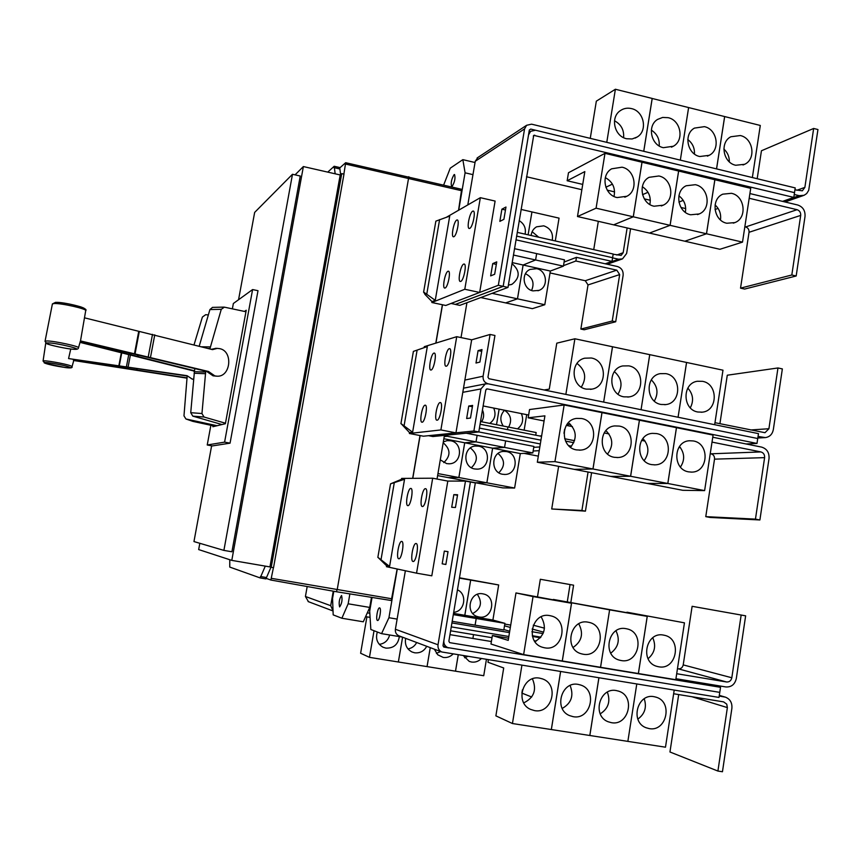 <?xml version="1.0" encoding="UTF-8"?>
<svg xmlns="http://www.w3.org/2000/svg" width="861" height="861" viewBox="0 0 861 861"><rect width="100%" height="100%" fill="white"/><g stroke="black" fill="none" stroke-linecap="round" stroke-linejoin="round"><path stroke-width="1.29" d="M186.848 378.14L73.766 360.522L73.508 359.607M73.368 360.167L186.88 377.85M187.386 376.042L68.568 358.574L187.052 375.687L192.068 378.991M193.585 379.335L191.336 378.689M68.568 358.574L70.753 348.996M78.512 347.726L80.428 340.902L208.47 371.478L214.873 375.902L217.069 376.192C230.716 377.129 233.363 351.428 219.91 348.683L217.295 348.371L212.516 349.631L84.895 317.924M216.628 376.171L213.076 375.837L206.662 371.414L80.331 341.279M194.306 371.758L193.65 370.951L80.041 342.377M80.138 342.011L194.489 370.79L190.733 412.677L192.799 416.132L221.977 424.538M194.909 368.53L194.489 370.79M192.853 421.373L215.089 426.206M217.08 425.721L185.933 418.984L183.974 415.863L187.181 376.009M193.564 379.54L192.444 379.152M194.016 344.895L202.4 317.042L205.661 314.706L208.351 314.922M206.662 371.414L208.47 371.478M211.279 349.318L216.014 348.35M212.527 307.377L209.923 309.562L199.203 346.219M209.869 348.953L221.277 309.303L224.377 307.151L245.955 311.747M193.65 370.951L194.446 370.973M225.464 423.225L204.035 417.025L201.958 413.538L205.736 371.188M244.449 311.424L246.224 310.251L225.378 423.72L212.882 426.733L213.065 425.764M210.87 425.291L207.232 444.986L224.592 442.134L252.596 289.565L233.363 303.492L232.373 308.851M675.928 678.716L725.812 686.949C731.387 687.25 734.885 684.441 736.316 678.511L745.637 615.83L692.126 606.305L683.214 664.896C682.525 667.662 680.879 668.975 678.253 668.825L677.467 668.696M745.637 615.83L692.126 606.305M741.16 615.045L731.818 677.768C731.097 680.728 729.342 682.138 726.555 681.977L676.692 673.711M534.939 641.66C544.852 635.483 546.918 627.206 541.16 616.831M549.802 615.626L550.889 615.863C569.39 619.672 563.159 651.691 544.615 647.806L542.538 647.3C524.79 642.414 531.904 611.676 549.802 615.626M571.51 603.238L562.276 660.99L523.628 654.608L533.045 596.565L571.51 603.238L515.976 592.938L508.216 640.38L492.374 635.515L508.571 638.216M533.045 596.565L515.976 592.938M573.06 647.472C581.875 641.391 583.78 633.502 578.764 623.816M588.128 622.191L589.128 622.395C607.489 626.076 601.441 658.052 583.058 654.199L581.153 653.747C563.46 649.076 570.326 618.263 588.128 622.191M647.224 616.379L638.367 673.528L600.569 667.297L609.61 609.846L553.354 599.428L647.224 616.379L609.61 609.846L600.537 667.297L562.308 660.99L571.543 603.249M610.761 653.155C618.489 647.235 620.232 639.777 615.97 630.79M626.033 628.681L626.948 628.864C645.169 632.426 639.292 664.348 621.061 660.527L619.317 660.118C601.699 655.641 608.34 624.774 626.033 628.681M648.053 658.687C654.726 652.993 656.297 646.019 652.767 637.775M663.53 635.095L664.369 635.267C682.439 638.711 676.724 670.568 658.654 666.78L657.051 666.414C639.508 662.109 645.954 631.221 663.53 635.095M684.452 622.837L626.926 612.203L684.452 622.837L675.788 679.695L638.399 673.539L647.246 616.379M791.819 274.993L740.535 288.144L744.647 289.059L796.177 275.994L791.819 274.993L800.698 215.401C800.859 212.506 799.643 210.601 797.06 209.697L749.199 198.278M749.909 193.564L797.76 205.015C802.926 206.834 805.347 210.644 805.024 216.434L796.177 275.994M740.535 288.144L749.038 232.287C749.199 229.575 748.058 227.799 745.615 226.949L744.851 226.766M617.133 197.567C604.293 195.221 600.429 174.998 611.622 168.821L622.019 167.195C635.149 169.66 638.647 190.529 626.873 196.265L617.133 197.567M614.022 196.459C615.626 188.064 612.731 181.779 605.337 177.624M582.736 184.405L567.162 180.745L584.823 171.587L577.483 216.531L613.635 224.839L633.265 216.8L596.081 208.179L604.982 153.344L641.983 162.223L633.265 216.8M577.483 216.531L596.081 208.179M612.408 184.114L605.853 187.235M654.091 206.22C641.101 203.853 637.538 183.081 649.129 177.312L658.88 175.988C672.15 178.475 675.336 199.849 663.228 205.176L654.091 206.22M649.861 204.498C651.239 196.878 648.731 190.948 642.328 186.697M633.298 216.8L613.656 224.85L649.431 233.073L670.073 225.334L633.298 216.8L642.015 162.234L678.619 171.027L670.073 225.334M605.864 187.246L612.419 184.136M614.593 191.885L607.242 190.152M642.521 194.683L648.01 192.283L642.521 194.661M690.651 214.776C677.532 212.398 674.26 191.131 686.185 185.761L695.344 184.695C708.721 187.192 711.627 209.019 699.218 213.948L690.651 214.776M685.356 212.323C686.454 205.521 684.301 200.01 678.898 195.791M670.106 225.334L678.651 171.027L714.856 179.723L706.483 233.772L670.106 225.334L649.452 233.073L719.904 249.281L742.505 242.124L706.515 233.772L684.85 241.22L706.515 233.772L714.888 179.734L750.706 188.333L742.505 242.124M650.335 200.279L644.297 198.859M683.225 200.355L678.92 202.098L683.236 200.376M726.824 223.247C713.597 220.857 710.605 199.149 722.799 194.166L731.419 193.305C744.883 195.802 747.52 218.037 734.874 222.601L726.824 223.247M720.474 219.932C721.27 213.98 719.473 208.986 715.071 204.94M685.7 208.577L680.954 207.469M718.085 208.384L715.017 209.535M207.232 444.986L212.312 445.933L230.059 443.157L224.592 442.134M252.596 289.565L257.999 290.695L230.059 443.157M719.204 696.065L725.457 697.162C730.16 699.089 732.302 702.813 731.882 708.334L722.454 771.747L717.913 771.058L727.373 707.602L726.738 704.137L723.584 701.876L673.636 693.751M678.694 694.579L669.955 751.987L717.913 771.058M534.509 710.605L530.591 709.399C514.555 702.77 522.864 674.54 539.729 678.167L542.699 678.985C559.553 684.699 551.966 714.178 534.509 710.605M523.768 702.877C534.078 697.744 536.963 689.736 532.442 678.877M488.381 659.774L487.972 662.26L503.707 667.975L495.882 715.857L512.446 723.531L665.488 747.197L674.195 690.113M573.146 716.675L569.562 715.609C553.397 709.303 561.404 680.782 578.269 684.409L580.981 685.13C597.868 690.565 590.56 720.237 573.146 716.675M562.222 708.431C571.403 703.222 574.029 695.58 570.1 685.496M611.364 722.67L608.06 721.722C591.819 715.717 599.547 686.96 616.368 690.576L618.865 691.222C635.762 696.409 628.691 726.221 611.364 722.67M600.246 713.844C608.318 708.646 610.697 701.414 607.371 692.136M649.151 728.6L646.105 727.749C629.822 722.013 637.291 693.073 654.059 696.678L656.362 697.259C673.227 702.232 666.403 732.13 649.151 728.6M637.85 719.107C644.824 714.006 646.955 707.236 644.232 698.777M627.863 741.364L636.774 684L627.863 741.375M492.374 635.515L490.974 644.017L523.628 654.608M475.326 482.913L448.872 641.187L449.657 642.64L720.528 687.315L719.764 692.373L447.72 647.58C444.825 646.148 443.555 643.737 443.889 640.369L470.418 481.988L475.326 482.913M758.057 436.441L765.418 437.592C769.723 436.925 772.36 434.267 773.329 429.639L782.358 368.906L777.967 367.959L727.287 375.213L719.914 423.698M777.967 367.959L768.916 428.735L764.988 432.706L714.974 422.686M581.304 387.106C586.901 377.957 585.469 370.069 577.01 363.439M591.292 357.993C606.93 360.458 607.565 386.632 592.034 389.118L586.276 389.129C571.047 386.815 569.734 361.48 584.651 358.198L591.292 357.993M714.662 424.71L722.982 370.187L574.89 338.782L556.787 343.173L549.275 389.118L544.109 389.968M617.994 394.177C622.966 385.696 621.771 378.194 614.388 371.661M628.778 365.86C644.458 368.325 644.803 394.833 629.154 396.899L623.859 396.835C608.544 394.51 607.565 368.766 622.664 365.947L628.778 365.86M654.328 401.075C658.654 393.283 657.653 386.223 651.325 379.884M665.854 373.631C681.557 376.106 681.643 402.883 665.919 404.573L661.044 404.466C645.664 402.13 644.986 376.053 660.204 373.642L665.854 373.631M690.307 407.823C693.966 400.72 693.137 394.144 687.842 388.117M702.522 381.326C718.235 383.802 718.085 410.794 702.328 412.161L697.808 411.999C682.418 409.664 681.987 383.317 697.292 381.272L702.522 381.326M755.452 519.118L705.772 516.643L709.959 517.439L759.897 519.969L755.452 519.118L764.611 457.643C764.772 454.662 763.546 452.757 760.898 451.928L712.015 442.102M712.757 437.237L761.619 447.107C766.893 448.764 769.368 452.574 769.034 458.526L759.897 519.969M705.772 516.643L714.522 459.15C714.684 456.362 713.521 454.576 711.035 453.801L710.25 453.65M680.513 447.72L678.909 447.397M576.493 449.894C560.253 447.559 560.307 420.136 576.526 418.414L581.552 418.511C598.223 421.018 597.362 449.324 580.562 450.099L576.493 449.894M570.531 447.246C577.408 438.443 576.709 430.242 568.443 422.643M544.077 420.964L528.18 417.8L544.916 415.841L537.329 462.228L610.836 476.413L630.586 476.273L592.992 468.987L602 412.634L639.411 420.19L630.586 476.273M537.329 462.228L554.947 461.625L592.96 468.987L574.298 469.363L592.992 468.987M570.466 424.29L566.807 424.645L570.477 424.301M614.28 457.299C598.008 454.952 598.352 427.25 614.636 425.926L619.231 426.077C635.892 428.584 634.805 457.083 617.994 457.525L614.28 457.299M607.532 453.995C613.645 445.783 613.097 437.98 605.907 430.608M572.436 426.615L566.323 425.399M651.648 464.617C635.375 462.271 635.967 434.342 652.272 433.363L656.502 433.557C673.13 436.053 671.838 464.714 655.06 464.854L651.648 464.617M644.179 460.603C649.506 452.972 649.086 445.621 642.919 438.561M630.618 476.273L639.443 420.2L676.445 427.68L667.802 483.473L630.618 476.273L610.858 476.424L682.816 490.307L704.621 490.609L667.835 483.484L676.477 427.68L713.08 435.085L704.621 490.609M667.802 483.473L647.042 483.408L667.835 483.484M608.964 433.901L604.185 432.943M688.617 471.86C672.366 469.514 673.162 441.413 689.457 440.746L693.363 440.95C709.938 443.447 708.495 472.215 691.77 472.108L688.617 471.86M680.448 467.049C685.001 460.032 684.689 453.177 679.512 446.515M645.104 441.101L641.628 440.401M567.162 180.745L568.486 172.738L604.982 153.344M794.251 194.489L799.159 195.673L804.099 195.296L806.66 193.574L808.705 190.356L817.95 129.537L813.656 128.461L761.447 150.761L757.185 178.722M813.656 128.461L804.874 187.386L802.344 190.808L794.94 189.818M623.601 137.663C624.193 130.011 621.158 124.382 614.496 120.777M631.457 108.594C644.028 111.091 647.989 130.743 637.194 137.007L632.125 138.965L626.604 138.739C614.302 136.361 610.018 117.29 620.297 110.671C623.655 108.346 627.378 107.657 631.457 108.594M643.737 151.288L652.175 98.445L615.389 89.253L596.339 101.157L590.259 138.363M659.214 145.961C659.677 139.105 657.051 133.821 651.346 130.129M668.125 117.677C680.836 120.185 684.527 140.354 673.345 146.241L663.368 147.683C650.916 145.283 646.912 125.663 657.589 119.41L662.636 117.44L668.125 117.677M752.353 177.549L760.295 125.458L652.175 98.477M694.461 154.022C694.741 148.006 692.513 143.174 687.788 139.536M704.406 126.653C717.235 129.172 720.657 149.814 709.152 155.335L699.745 156.519C687.164 154.108 683.419 133.993 694.45 128.106L704.406 126.653M729.332 161.836C729.407 156.724 727.588 152.451 723.853 149.018M740.299 135.543C753.214 138.072 756.388 159.134 744.614 164.3L735.735 165.258C723.036 162.847 719.559 142.28 730.892 136.748L740.299 135.543M793.82 197.406L794.531 192.66L535.52 130.226L530.602 131.313L528.536 134.94L503.179 286.369L508.001 287.413L533.723 135.349L793.82 197.406L782.552 201.377M508.001 287.413L459.806 305.364L455.394 304.428L503.179 286.369M211.623 445.804L193.962 541.569L223.892 550.394L292.482 174.277L254.652 212.419L238.551 299.736M560.586 671.558L551.331 729.536M512.446 723.531L521.906 665.241M598.879 677.811L589.807 735.488M551.352 729.547L560.619 671.569M589.839 735.498L598.912 677.822M449.969 634.654L491.383 641.531M709.959 684.334L720.528 687.315M565.86 394.392L574.89 338.782M612.494 346.757L603.658 402.098L612.526 346.768M649.721 354.657L641.058 409.718L649.754 354.657M686.551 362.459L678.07 417.251L686.583 362.47M554.947 461.625L564.149 404.982L601.968 412.623L592.96 468.987M528.18 417.8L529.537 409.545L564.149 404.982M481.697 351.353L478.081 350.61L481.999 349.566L479.9 362.083L475.993 363.019L478.081 350.61M472.388 406.747L468.75 406.026L472.614 405.423L470.493 418.026L466.651 418.532L468.75 406.026M526.501 176.753L581.864 189.711M606.768 142.356L615.389 89.253M643.759 151.299L652.207 98.455M688.606 107.55L680.33 160.135L688.628 107.56M724.639 116.558L716.535 168.896M716.567 168.896L724.671 116.558M223.892 550.394L231.921 551.783L300.241 176.031L292.482 174.277M423.73 292.094L435.257 300.338L432.018 301.651L425 294.462L423.73 292.094M435.257 300.338L449.722 216.089L435.86 221.148L423.59 292.234M401.043 423.612L412.613 432.254L409.513 432.609L401.043 423.612M427.325 346.563L413.388 351.396L427.325 346.563L412.613 432.254M377.957 557.368L389.57 566.43L386.621 565.795L377.957 557.368M404.541 479.265L390.539 483.86L401.484 479.286L404.541 479.265L389.57 566.43M719.753 692.373L719 697.432L441.747 651.971C438.916 650.518 437.668 648.118 438.012 644.792L465.478 481.095L470.397 482.02L443.006 645.61L443.77 647.052L448.872 647.924M756.991 443.437L487.251 388.892L485.819 389.915L478.781 431.953L473.884 430.995L480.944 388.935L485.324 383.909L488.101 383.812L757.745 438.529L488.112 383.812C484.485 382.682 482.806 380.142 483.086 376.225L490.092 334.455L494.946 335.478L487.961 377.215L488.962 378.732L758.476 433.632L756.991 443.437L746.089 443.964M483.139 405.961L528.632 415.034M478.781 431.953L432.9 436.538L428.52 435.688M409.513 432.609L409.362 433.481L440.886 429.93L456.728 336.683L471.667 339.804L455.953 432.868L423.44 436.204L420.114 435.569L412.796 478.339M471.667 339.837L490.092 334.455M473.884 430.995L455.953 432.835M794.509 192.66L795.22 187.913L531.571 124.167L526.588 125.297L524.575 128.881L498.336 285.282L503.168 286.336L529.343 130.022L530.742 129.085L535.187 130.151M503.168 286.336L455.404 304.396L451.035 303.459M496.323 264.392L492.74 263.606L496.743 261.873L494.666 274.25L490.662 275.886L492.74 263.606M505.472 210.009L501.898 209.191L505.967 207.038L503.9 219.329L499.843 221.385L501.898 209.191M478.059 157.369L475.25 161.265L467.803 204.907M457.492 495.312L453.833 494.634L457.589 494.741L455.447 507.495L451.702 507.28L453.833 494.634M448.011 551.74L444.33 551.083L448.021 551.653L445.858 564.493L442.177 563.826L444.33 551.083M445.869 564.472L442.177 563.826M399.246 635.945L398.783 635.762C396.2 634.439 395.07 632.275 395.393 629.262L405.37 570.757M570.832 602.463L573.598 585.189L540.331 579.27L537.512 596.684M573.598 585.189L540.331 579.27M510.724 625.086L504.794 624.085M510.336 627.443L504.514 625.807M543.076 633.578L531.894 631.694M570.047 584.565L567.281 601.85M457.449 589.86C467.674 594.079 464.757 611.676 453.704 612.289M459.419 578.118L470.666 580.077L464.8 615.281L476.198 618.499L453.316 614.625M453.521 613.376L464.8 615.281M459.473 577.785L470.666 580.077M479.007 616.971L477.801 616.691C464.639 613.452 469.632 590.937 482.838 593.842L483.462 593.972C497.066 596.576 492.578 619.845 479.007 616.971M472.775 613.506C481.084 608.824 482.612 602.442 477.36 594.348M470.687 580.088L498.67 584.963L492.901 620.038L504.912 623.342L476.219 618.499L464.832 615.292L470.687 580.088L459.699 577.828L498.67 584.963M464.832 615.292L492.901 620.038M615.701 321.777L612.236 321.024L619.672 274.584L616.788 270.16L575.869 261.012L576.461 257.342L617.38 266.512C621.502 267.889 623.418 270.838 623.127 275.348L615.701 321.777L584.178 329.774L580.863 329.063L612.236 321.024M563.503 265.64L575.869 261.012M580.863 329.063L588.02 284.926L585.276 280.729L550.028 272.937M511.983 263.638C520.205 270.774 520.238 277.64 512.069 284.248L508.388 285.152M513.414 255.039L535.596 259.968L523.101 265.016L517.472 298.832L492.094 293.343M550.34 271.043L544.798 304.729L517.493 298.832L523.122 265.016L535.617 259.979L563.417 266.157L550.34 271.043L512.155 262.594M517.472 298.832L505.633 302.9L480.782 297.551M536.64 268.697C546.875 270.429 548.748 286.885 539.104 290.351L532.97 290.889C522.939 289.231 520.787 273.206 530.085 269.418L536.64 268.697M531.581 290.491C534.735 282.989 532.69 277.393 525.468 273.712M544.798 304.729L532.389 308.658L505.655 302.911L517.493 298.832M335.166 173.814L334.186 166.27L327.75 172.125M199.827 543.302L198.665 549.566L231.792 560.382L303.373 166.56L295.054 174.858M231.792 560.382L269.945 566.915L340.203 174.955L303.373 166.56M269.945 566.915L271.204 567.291L341.742 173.621L340.203 174.955M271.204 567.291L273.529 567.69L343.991 174.126L341.742 173.621M229.79 559.725L229.758 567.076L260.194 577.935L265.285 566.107M460.732 281.418L460.258 281.472C457.492 281.278 460.678 265.07 463.681 264.101L464.187 264.036C466.974 264.209 463.713 280.6 460.732 281.418M469.762 228.38L469.202 228.477C466.501 228.262 469.697 212.452 472.689 211.171L473.281 211.063C475.993 211.257 472.743 227.239 469.762 228.38M445.115 288.015L444.685 288.069C442.08 287.897 445.169 272.151 447.978 271.258L448.43 271.204C451.056 271.344 447.914 287.262 445.115 288.015M453.898 236.7L453.392 236.786C450.852 236.603 453.941 221.234 456.75 220.05L457.288 219.953C459.828 220.115 456.696 235.645 453.898 236.7M437.097 420.2L436.871 420.19C433.901 420.017 437.087 402.668 440.1 402.561L440.369 402.571C443.35 402.7 440.111 420.254 437.097 420.2M446.299 366.205L445.966 366.216C443.071 366.033 446.267 349.146 449.281 348.694L449.636 348.673C452.542 348.834 449.291 365.903 446.299 366.205M422.138 422.224L421.933 422.213C419.146 422.073 422.234 405.262 425.054 405.176L425.291 405.176C428.089 405.294 424.947 422.288 422.138 422.224M431.07 370.015L430.78 370.026C428.068 369.875 431.157 353.494 433.976 353.085L434.299 353.064C437.022 353.193 433.879 369.746 431.07 370.015M413.043 561.48C409.901 561.307 413.076 542.656 416.1 543.528L416.121 543.528C419.296 543.625 416.078 562.481 413.054 561.48L413.043 561.48M422.407 506.505L422.32 506.494C419.232 506.354 422.417 488.198 425.442 488.682L425.56 488.693C428.66 488.8 425.42 507.151 422.407 506.505M398.761 558.767C395.812 558.617 398.912 540.59 401.732 541.418L401.753 541.429C404.713 541.494 401.592 559.715 398.772 558.767L398.761 558.767M407.856 505.655L407.78 505.644C404.885 505.515 407.974 487.961 410.805 488.424L410.912 488.435C413.807 488.521 410.675 506.268 407.856 505.655M386.621 565.795L386.46 566.689L416.552 573.168L432.685 478.21L447.806 481.084L465.478 481.095M440.886 429.93L455.953 432.868M498.336 285.282L445.794 305.472L442.511 304.772L435.946 343.087M495.107 201.065L479.663 292.449L464.789 289.264L480.341 197.686L495.107 201.065M416.552 573.168L431.802 575.815L447.806 481.084M509.712 631.242L503.889 629.574M540.902 637.151L532.302 635.709M370.747 605.014L370.187 604.831M476.198 618.499L475.1 625.151L452.197 621.308M504.912 623.342L503.825 629.983L475.121 625.161L476.219 618.499M522.412 689.855L521.884 693.105L531.7 697.001M399.343 636.58C398.105 644.523 393.628 648.376 385.911 648.118L383.005 647.214C377.236 643.791 375.342 638.722 377.333 632.017M379.281 644.362C384.695 643.587 388.15 640.466 389.624 634.987M430.242 647.633L427.045 666.608L398.374 661.991L402.593 637.205L398.352 661.991L369.455 657.341L374.029 630.736M366.904 616.853L360.619 653.251L369.455 657.341M426.733 646.31C424.01 651.164 419.996 653.327 414.69 652.799L412.021 651.992C406.726 649.119 404.605 644.577 405.66 638.356M407.963 648.882C411.859 648.258 414.754 646.127 416.659 642.51M453.069 654.005C450.292 656.792 447.01 657.933 443.232 657.438L437.732 654.78L434.331 649.172M436.398 653.348L440.66 651.562M458.224 654.844L455.501 671.182L427.067 666.608L430.263 647.644M481.299 658.611C478.544 661.399 475.294 662.539 471.548 662.034L469.256 661.399L463.379 655.684M464.596 657.75L467.803 656.405M486.411 659.451L483.731 675.724L455.523 671.193L458.246 654.844M612.591 257.869L618.542 259.215L622.503 258.881L626.625 253.489L630.575 228.735M627.131 227.95L623.17 252.714L621.125 255.394L613.161 254.221M598.32 221.32L593.735 249.625M519.172 220.631C524.209 223.774 526.179 228.283 525.092 234.138M521.045 209.427L531.926 211.924L528.116 234.827L531.947 211.935L559.047 218.134L555.291 240.951M531.172 235.516C531.571 231.62 533.368 228.714 536.575 226.82L543.743 225.83C550.48 228.219 553.332 233.04 552.288 240.273M538.738 237.216L532.13 231.695M564.095 262.045L576.461 257.342M514.48 248.668L536.651 253.618L535.596 259.968L536.672 253.618L564.461 259.818L563.417 266.157M334.186 166.27L339.697 167.529L340.622 174.6M339.449 168.874L333.95 167.615M270.978 567.227L265.909 578.904L260.194 577.935M266.157 577.483L260.452 576.515M339.6 168.078L345.67 162.707L343.883 174.105M273.421 567.679L270.881 580.034L266.006 578.323M336.339 591.722L391.26 600.515L336.317 591.722L270.871 580.034L336.296 591.722L337.232 589.527L408.835 176.709M432.018 301.651L431.867 302.512L464.789 289.264M480.341 197.686L446.536 217.198M456.728 336.683L424.279 346.682L424.129 347.543M432.685 478.21L401.635 478.404L401.484 479.286M409.362 433.481L420.114 435.569M431.867 302.512L442.511 304.772M369.014 609.039L370.026 609.201M451.928 622.944L509.486 632.598M532.496 636.451L540.364 637.775M473.528 634.611L472.893 638.464L473.55 634.622M536.199 641.068L534.347 640.756M508.851 636.494L451.272 626.873M369.821 613.258L367.313 612.838M515.954 239.832L612.02 261.4L605.24 263.789M612.02 261.4L612.612 257.708L516.589 236.097M377.484 620.469C375.504 620.081 377.645 607.253 379.593 607.888L379.647 607.898C381.649 608.21 379.507 621.136 377.559 620.49L377.484 620.469M452.068 186.525L451.659 186.622C450.626 183.07 451.444 179.077 454.113 174.622L454.543 174.525C455.566 178.098 454.748 182.101 452.068 186.525M391.271 600.526L397.147 568.981M412.667 478.339L419.996 435.537M435.806 343.13L442.382 304.751M458.558 210.224L461.657 189.355M443.673 184.986L450.26 168.164L462.841 159.651L465.091 172.813L458.709 210.149M475.035 162.514L462.841 159.651M472.969 174.643L465.091 172.813M397.276 569.013L388.935 617.724L381.563 633.653L370.833 629.488L369.692 611.149L372.049 597.448M397.125 619.091L388.935 617.724M437.033 479.028L444.427 435.386M461.022 337.577L466.931 302.706M402.184 637.054L381.563 633.653M492.008 637.7L450.615 630.801M370.079 617.38L365.613 616.637M333.024 610.89L330.71 605.692L333.25 591.173M308.453 601.688L305.429 596.479L307.194 586.524M612.601 257.708L613.193 254.027L517.213 232.362M581.907 510.487L551.718 508.98L585.437 511.143L581.907 510.487L588.063 472.022M591.582 472.7L585.437 511.143M533.142 451.013L539.223 450.68M538.329 456.136L524.015 453.36M551.718 508.98L558.628 466.339M444.373 435.72L447.268 436.279L444.233 436.581L447.289 436.29L476.015 441.865L464.703 442.78L458.859 477.521L437.948 473.572M443.329 441.887L447.107 440.638L450.561 440.746C463.078 442.554 462.12 463.466 449.485 463.788L446.687 463.627L440.283 459.86M443.77 462.626C450.895 455.824 450.69 449.216 443.178 442.78M492.61 448.183L486.852 482.806L458.881 477.521L464.725 442.78L476.047 441.876L504.546 447.408L492.61 448.183L443.867 438.733M486.852 482.806L475.573 482.763L448.194 477.597L458.881 477.521L448.172 477.597L437.603 475.606M478.587 446.17C491.114 447.989 489.995 469.03 477.338 469.137L474.766 468.976C462.529 467.254 463.11 446.784 475.401 446.041L478.587 446.17M471.397 467.717C478.307 460.786 477.963 454.199 470.375 447.968M506.386 451.551C518.903 453.37 517.655 474.529 505.009 474.454L502.62 474.271C490.361 472.56 491.114 451.928 503.427 451.412L506.386 451.551M498.82 472.754C505.31 466.092 505.052 459.677 498.056 453.489M514.62 488.036L486.874 482.806L492.632 448.194L504.568 447.419L532.83 452.908L520.302 453.553L514.62 488.036L502.759 487.886L475.595 482.763L486.874 482.806M520.302 453.553L492.632 448.194M341.58 595.543C342.549 599.719 341.903 603.507 339.654 606.897L339.6 606.887C338.642 602.678 339.288 598.901 341.526 595.532L341.58 595.543M341.882 618.241L363.299 621.793L369.735 607.425L348.156 603.798L341.882 618.241L333.185 614.872L332.55 598.47L333.81 591.281M349.878 593.896L348.156 603.798M369.735 607.425L371.478 597.351M541.644 435.806L539.621 435.978M574.578 440.692L564.655 438.733M564.633 429.23L563.977 433.309M481.568 421.772C483.968 418.048 484.269 414.13 482.461 409.997M493.708 408.071C496.28 414.313 494.978 419.425 489.801 423.386M499.111 409.147L496.517 424.721L499.132 409.147M535.725 435.203L536.166 432.545L480.524 421.556M503.244 426.044C499.681 420.351 500.112 415.077 504.524 410.223M508.636 427.11C512.23 420.222 510.853 414.593 504.503 410.245M521.346 413.581C523.908 419.802 522.616 424.893 517.483 428.853M526.706 414.658L524.145 430.166M533.745 447.333L539.825 446.956M447.472 435.074L447.268 436.279M466.21 433.201L477.112 435.332L476.015 441.865L477.134 435.343L505.622 440.897L504.546 447.408L505.644 440.907L533.895 446.418L532.83 452.908M447.289 436.29L447.494 435.074M507.925 426.97L507.484 429.65L507.947 426.97M478.791 431.921L540.321 443.964M540.934 440.154L479.437 428.078L540.934 440.165M568.647 445.6L571.553 446.17L568.647 445.6M480.072 424.247L541.558 436.355M565.537 441.08L573.792 442.705M45.622 363.417C37.658 360.716 62.498 364.472 69.063 366.969C76.607 369.606 52.306 365.914 45.622 363.417M48.141 342.904C56.471 342.85 84.507 349.641 74.703 349.308C66.458 349.318 38.82 342.689 48.141 342.904M83.42 309.153C90.201 308.518 63.736 301.92 56.083 302.372M70.71 365.828L72.033 366.657C72.744 367.97 70.398 368.25 64.995 367.496L45.407 363.364L43.072 361.007C43.061 359.823 65.242 363.686 70.71 365.828M43.061 361.103L45.762 343.022M80.643 340.073L85.702 310.724C87.682 309.077 61.486 303.072 54.211 303.535L52.403 303.922L45.052 341.236L46.871 340.956C54.178 340.838 80.773 346.682 78.469 347.876C78.329 348.909 77.189 349.405 75.058 349.34M45.041 341.386L46.688 343.614C48.388 344.96 68.589 349.362 74.972 349.34M122.434 367.539L122.563 366.84M124.533 367.905L124.705 366.99M136.382 370.252L136.727 368.443M136.899 370.348L137.254 368.53M130.398 354.98L128.128 366.861M128.773 354.398L126.438 366.657M121.799 352.59L119.205 366.151M121.39 352.483L118.786 366.108M154.765 334.832L150.514 357.25M152.505 334.337L148.253 356.766M139.245 331.808L134.973 354.258M138.675 331.689L134.402 354.14M129.258 354.032L129.398 353.29M130.915 354.506L131.066 353.699M137.437 356.831L137.76 355.119M137.846 356.949L138.18 355.195M186.224 419.059L193.208 421.47M221.277 309.303L209.923 309.562M210.332 346.908L201.442 346.8M209.955 348.479L207.91 348.457M205.575 372.081L194.317 371.672M205.359 373.696L194.102 373.265M201.958 413.538L190.733 412.677M204.035 417.025L192.799 416.132M726.555 681.977L678.253 668.825M731.818 677.768L683.214 664.896M745.615 226.949L797.06 209.697M749.038 232.287L800.698 215.401M691.932 696.732L727.373 707.602M719.301 695.419L724.327 696.904M768.916 428.735L750.62 429.962M711.035 453.801L760.898 451.928M714.522 459.15L764.611 457.643M763.061 437.463L757.863 437.754M799.159 195.673L782.778 201.431M804.874 187.386L796.834 190.27M534.692 135.145L533.314 136.016M426.852 293.676L439.605 219.62M404.143 425.452L417.122 350.126M381.046 559.478L394.252 482.87M487.251 388.892L486.39 389.054M464.865 380.078L483.086 376.225M480.944 388.935L462.798 392.325M530.742 129.085L529.354 129.989M524.575 128.881L475.25 161.265M395.393 629.262L438.012 644.792M543.625 632.157L532.13 629.036M544.464 628.164L533.25 625.194M585.276 280.729L616.788 270.16M588.02 284.926L619.672 274.584M623.17 252.714L616.724 255.028M618.542 259.215L605.423 263.832M392.046 598.815L271.516 578.355M461.894 190.776L345.681 164.085M305.429 596.479L330.71 605.692M52.403 303.922L55.61 302.329C61.766 302.405 70.139 303.901 80.697 306.839C85.217 308.636 86.886 309.863 85.713 310.53M73.755 360.511L72.066 366.56M185.933 418.984L192.918 421.395M217.295 348.371L215.487 348.339M223.752 307.108L212.376 307.388M624.795 197.201L626.873 196.265M661.323 205.951L663.228 205.176M697.496 214.604L699.218 213.948M733.303 223.139L734.874 222.601M541.827 678.672L542.699 678.985M580.239 684.872L580.981 685.13M618.23 691.006L618.865 691.222M655.802 697.076L656.362 697.259M719.301 695.365L725.21 697.098M590.431 389.355L592.034 389.118M627.766 397.082L629.154 396.899M664.703 404.713L665.919 404.573M701.263 412.258L702.328 412.161M579.367 450.163L580.562 450.099M616.971 457.557L617.994 457.525M654.177 464.875L655.06 464.854M690.996 472.119L691.77 472.108M764.912 437.625L757.82 438.023M803.238 195.598L785.038 201.969M635.138 138.094L637.194 137.007M671.451 147.166L673.345 146.241M707.408 156.121L709.152 155.335M743.011 164.968L744.614 164.3M442.984 645.868L447.72 647.58M530.602 131.313L528.955 132.379M526.588 125.297L477.102 158.004M398.783 635.762L441.747 651.971M512.069 284.248L510.756 284.733M539.104 290.351L537.91 290.76M400.914 423.687L413.388 351.396M377.85 557.39L390.539 483.86M485.324 383.909L463.498 388.171M621.814 259.129L607.231 264.23M345.67 162.707L461.776 189.323M308.098 601.559L333.035 610.966M449.485 463.788L448.71 463.821M477.338 469.137L476.671 469.159M505.009 474.454L504.417 474.454"/></g></svg>
